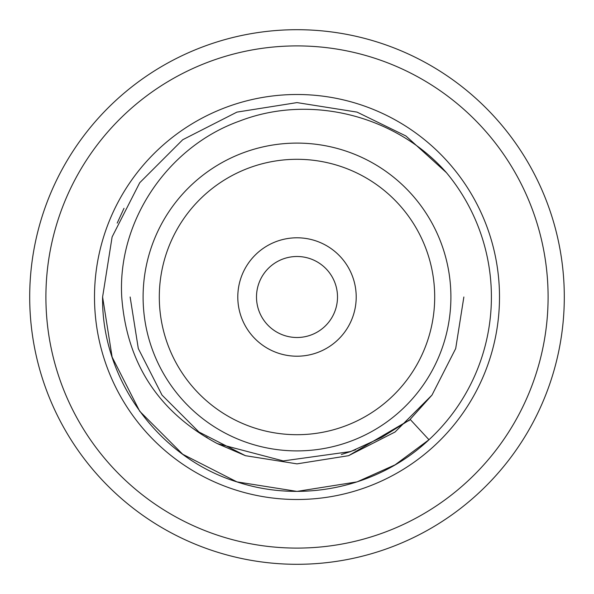 <?xml version="1.0" encoding="UTF-8"?>
<svg xmlns="http://www.w3.org/2000/svg" width="594" height="594" viewBox="0 0 594 594"><rect width="100%" height="100%" fill="white"/><g stroke="black" fill="none" stroke-linecap="round" stroke-linejoin="round"><path stroke-width="0.89" d="M237.793 297A59.207 59.207 0 0 1 297 237.793A59.207 59.207 0 0 1 356.207 297A59.207 59.207 0 0 1 297 356.207A59.207 59.207 0 0 1 237.793 297M337.503 297A40.503 40.503 0 0 0 297 256.497A40.503 40.503 0 0 0 256.497 297A40.503 40.503 0 0 0 297 337.503A40.503 40.503 0 0 0 337.503 297M450.898 297A153.898 153.898 0 0 1 297 450.898A153.898 153.898 0 0 1 143.102 297A153.898 153.898 0 0 1 297 143.102A153.898 153.898 0 0 1 450.898 297A153.898 153.898 0 0 0 297 143.102A153.898 153.898 0 0 0 143.102 297M499.502 297A202.502 202.502 0 0 1 297 499.502A202.502 202.502 0 0 1 94.498 297A202.502 202.502 0 0 1 297 94.498A202.502 202.502 0 0 1 499.502 297M45.901 297A251.099 251.099 0 0 0 297 548.099A251.099 251.099 0 0 0 548.099 297A251.099 251.099 0 0 0 297 45.901A251.099 251.099 0 0 0 45.901 297M564.3 297A267.3 267.3 0 0 1 297 564.3A267.3 267.3 0 0 1 29.7 297A267.3 267.3 0 0 1 297 29.7A267.3 267.3 0 0 1 564.3 297M446.421 172.639L405.925 135.981L357.076 112.118L297 102.599L236.924 112.118L182.737 139.724L139.724 182.737L112.118 236.924L102.599 297L112.118 357.076L139.724 411.263L182.737 454.276L236.924 481.883L297 491.401L357.076 481.883L395.114 464.827L428.972 439.746L395.114 464.827L357.076 481.883L297 491.401L236.924 481.883L182.737 454.276L139.724 411.263L112.118 357.076L102.599 297L112.118 357.076L139.724 411.263L182.737 454.276L236.924 481.883L297 491.401L357.076 481.883L395.114 464.827L428.972 439.746L395.114 464.827L357.076 481.883L297 491.401L236.924 481.883L182.737 454.276L139.724 411.263L112.118 357.076L102.599 297L112.118 236.924L139.724 182.737L182.737 139.724L236.924 112.118L297 102.599L357.076 112.118L405.925 135.981L446.421 172.639A194.401 194.401 0 0 1 428.972 439.746C378.4 487.377 302.42 503.623 236.924 481.883C158.464 457.699 101.359 379.098 102.599 297L112.118 236.924L139.724 182.737L182.737 139.724L236.924 112.118L297 102.599L357.076 112.118L405.925 135.981L446.421 172.639C396.361 115.667 310.64 93.562 239.664 121.028C168.102 146.495 117.315 220.664 121.74 297C126.693 363.283 158.561 412.154 217.345 443.621L283.219 460.922L350.66 451.559L381.608 437.436L410.276 419.52L428.972 439.746L427.19 441.364M102.599 297L112.118 236.924L139.724 182.737L112.118 236.924L102.599 297M117.196 223.099L124.012 208.301M159.303 297A137.697 137.697 0 0 0 297 434.697A137.697 137.697 0 0 0 434.697 297A137.697 137.697 0 0 0 297 159.303A137.697 137.697 0 0 0 159.303 297M410.276 419.52L348.559 455.695L297 463.862L245.441 455.695L217.345 443.621M463.862 297L455.695 348.559L431.994 395.077L395.077 431.994L348.559 455.695L297 463.862L245.441 455.695L198.923 431.994L162.006 395.077L138.305 348.559L130.138 297L138.305 348.559L162.006 395.077L198.923 431.994L245.441 455.695L297 463.862L348.559 455.695L395.077 431.994L431.994 395.077L455.695 348.559L463.862 297L455.695 348.559L431.994 395.077L395.077 431.994L348.559 455.695L297 463.862L245.441 455.695L198.923 431.994L162.006 395.077L138.305 348.559L130.138 297L138.305 348.559L162.006 395.077L198.923 431.994L245.441 455.695L297 463.862L348.559 455.695L395.077 431.994L431.994 395.077L455.695 348.559L463.862 297L455.695 348.559L431.994 395.077L395.077 431.994L348.559 455.695L297 463.862L245.441 455.695L198.923 431.994L162.006 395.077L138.305 348.559L130.138 297L138.305 348.559L162.006 395.077L198.923 431.994L245.441 455.695L297 463.862L348.559 455.695L395.077 431.994L431.994 395.077L455.695 348.559L463.862 297L455.695 348.559L431.994 395.077L408.828 420.842M207.506 437.83L205.836 436.753M350.668 451.566L341.312 454.514M355.665 449.74L342.486 454.172"/></g></svg>
